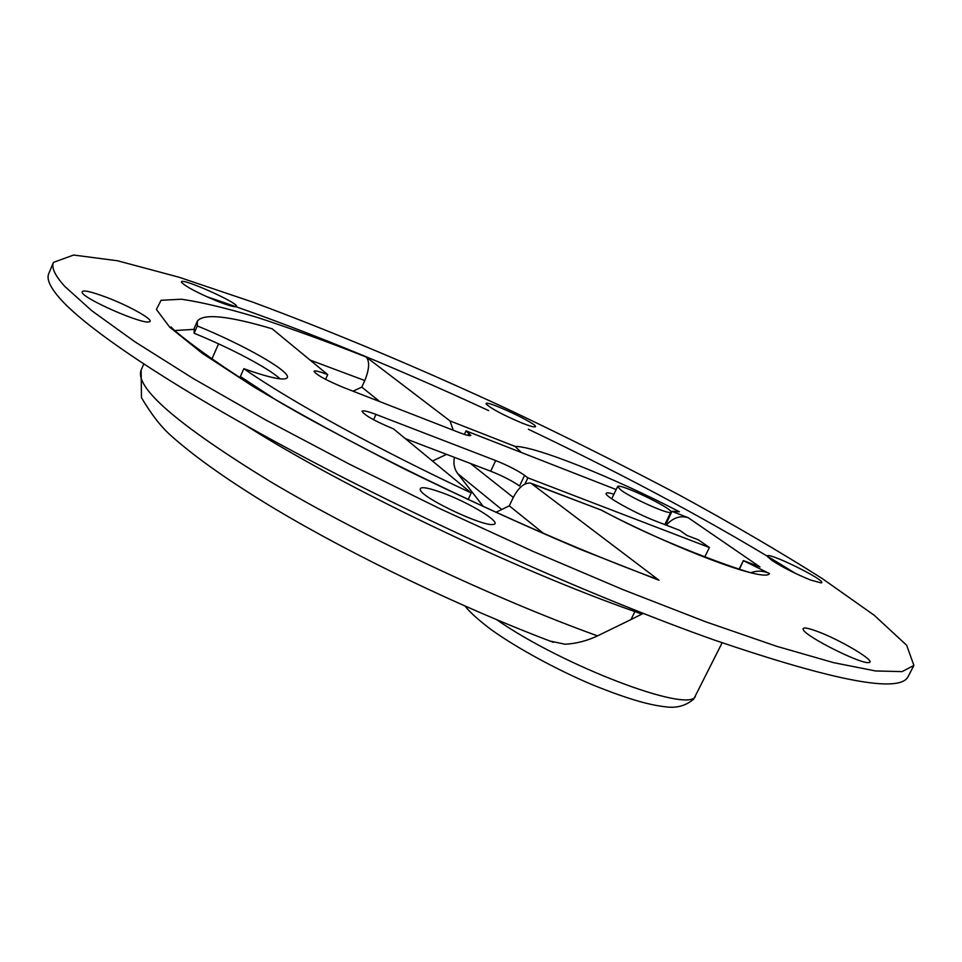 <?xml version="1.0" encoding="UTF-8"?>
<svg xmlns="http://www.w3.org/2000/svg" width="962" height="962" viewBox="0 0 962 962"><rect width="100%" height="100%" fill="white"/><g stroke="black" fill="none" stroke-linecap="round" stroke-linejoin="round"><path stroke-width="1.44" d="M621.199 490.307C632.912 498.893 670.911 515.572 670.887 512.145C673.797 508.898 618.277 482.287 617.604 486.604L621.199 490.307M613.936 494.203C609.271 492.797 606.685 492.508 606.192 493.326C603.547 495.658 635.148 513.335 656.793 521.5L679.749 530.363L686.952 535.425L698.352 539.814L709.403 547.534L704.677 557.118M325.565 379.353L327.705 374.615L272.162 328.8C228.09 315.728 203.138 313.215 197.318 321.248L197.306 325.938L194.12 333.249L194.18 328.439L197.318 321.248M468.157 499.482L471.212 492.965L393.506 428.884C374.891 421.14 364.406 415.259 362.061 411.243C363.023 410.221 367.664 411.291 375.998 414.442L495.683 460.57C507.864 465.476 517.496 470.406 524.579 475.348L527.873 477.849L709.403 547.534M211.82 359.223L218.566 343.843M273.052 397.979L240.356 376.539L243.819 368.711C290.933 401.443 378.018 449.446 471.212 492.965M665.656 524.927L671.969 511.291L679.4 511.772C614.129 477.801 535.666 446.188 515.079 446.416L521.344 452.489M666.257 525.156C672.991 517.736 680.302 515.259 688.215 517.712L760.004 566.967L743.373 560.581L739.141 569.095M672.222 511.459L688.215 517.712M739.489 569.191L743.373 560.581M665.367 524.819L671.969 511.291M444.216 453.463L445.803 454.737L446.067 454.172M445.803 454.737L432.455 461.014M453.27 430.242L449.988 420.911L366.125 356.974C369.829 361.279 369.384 369.131 364.79 380.531L361.796 387.121L379.822 401.635M465.055 606.108C470.274 612.674 479.136 620.61 491.642 629.942C516.185 647.594 556.553 669.66 592.568 684.86C631.589 700.564 651.033 705.242 666.353 706.902C677.032 708.248 686.159 705.627 693.734 699.049L722.137 642.796M641.919 614.057L634.884 611.567L630.964 619.576L643.217 613.407M630.964 619.576L597.522 635.882C586.94 640.884 576.106 643.674 564.995 644.227L549.903 641.029M352.994 391.185L361.796 387.121M171.128 326.936C170.983 328.92 231.842 378.775 331.241 430.748C430.748 484.632 561.026 543.879 655.675 578.643L659.03 580.266L530.904 483.177C524.494 482.359 518.518 487.337 512.962 498.1L509.295 505.844L543.662 533.501M483.381 506.565L457.744 473.617C454.317 469.023 453.21 463.6 454.413 457.347M524.939 484.042L527.873 477.849M243.819 368.711C270.334 378.054 284.824 381.024 287.313 377.621C291.077 371.693 243.554 344.697 197.306 325.938M280.122 378.86C268.663 368.193 230.267 347.919 194.12 333.249M913.9 665.427L908.32 676.19C900.901 693.674 836.218 681.625 714.273 640.031C598.905 599.242 439.369 528.547 308.742 459.644C177.982 390.632 88.251 330.639 59.921 298.46C50.072 287.217 46.356 278.92 48.773 273.545L53.475 262.373C51.154 267.496 54.978 275.565 64.947 286.568L91.799 310.738L134.668 341.63L193.17 378.487L265.728 419.961L349.41 464.165L440.139 508.79L533.056 551.394L623.075 589.67L705.507 621.729L776.574 646.272L833.717 662.686L875.624 670.971L902.115 671.62L913.9 665.427L906.649 645.249L874.145 615.211L822.125 578.475C779.725 551.647 732.058 523.797 679.112 494.925C624.338 466.005 567.652 437.626 509.042 409.764C419.54 368.218 334.151 332.347 252.898 302.164L179.028 277.224L117.496 260.762L73.617 255.038L53.475 262.373M206.626 296.645C292.845 325.529 386.856 363.516 488.672 410.606M528.366 429.244C629.942 477.693 718.951 525.733 795.382 573.364M495.899 512.289L509.295 505.844M601.899 510.317L533.116 484.271M816.546 631.132C806.673 627.561 802.236 627.068 803.234 629.629C805.398 636.447 861.724 664.742 868.842 662.517C877.609 662 839.634 639.369 816.546 631.132M217.292 301.19C198.064 293.133 186.171 286.892 181.638 282.467C177.02 275.204 244.348 305.339 235.822 306.698C233.429 306.95 227.26 305.122 217.292 301.19M521.993 423.039C503.174 415.043 491.269 408.73 486.279 404.088C482.443 397.895 542.159 425.889 534.956 426.9C533.321 427.104 529.004 425.805 521.993 423.039M441.931 492.652C426.166 487.025 418.987 486.195 420.37 490.187C423.725 498.893 484.607 527.368 493.434 524.374C503.294 523.304 469.047 502.392 441.931 492.652M107.684 297.775C89.887 291.077 81.373 289.37 82.143 292.64C84.945 299.471 142.58 324.555 149.134 321.861C155.808 320.995 131.205 306.782 107.684 297.775M810.521 579.99C795.995 574.098 783.272 567.664 772.342 560.69L767.568 556.661C763.119 549.194 829.665 581.794 821.067 582.9L810.521 579.99M751.514 572.51C757.587 570.418 763.551 570.755 769.42 573.532L743.662 560.786M327.705 374.615C319.516 371.464 314.959 370.346 314.045 371.248C316.173 374.747 325.877 380.11 343.145 387.337L459.175 432.539C466.269 435.257 470.177 436.207 470.899 435.401L466.053 430.88L616.173 489.562M524.579 475.348L519.54 486.014C512.493 481.012 502.885 476.07 490.704 471.2L405.303 438.612M464.405 434.427L466.053 430.88M449.988 420.911L515.079 446.416M695.346 696.512C687.986 713.299 562.241 665.548 496.933 619.841M457.744 473.617L501.731 509.487M635.497 610.365L634.884 611.567C515.969 570.033 342.664 487 246.729 425.974M175.433 330.507L193.879 329.377M310.041 360.053L364.79 380.531M602.501 510.822C680.062 551.07 766.017 582.695 769.42 573.532M659.03 580.266L579.485 549.025C521.452 524.35 463.071 497.667 404.317 468.963C347.643 440.151 297.571 412.866 254.088 387.109L202.333 353.367L169.721 327.176L156.421 309.463L161.039 300.312L181.325 299.218C201.587 302.14 227.188 308.297 258.141 317.688C291.306 328.595 327.296 341.69 366.125 356.974M467.869 435.401L468.951 433.092M373.581 419.745L375.998 414.442M490.704 471.2L495.683 460.57M597.522 635.882C494.672 598.773 362.181 536.267 270.274 481.565C177.585 424.723 134.536 387.554 141.137 370.069L141.462 397.643C151.575 414.778 161.712 427.705 171.873 436.411C195.851 457.78 230.315 481.998 275.24 509.042C354.317 556.24 462.037 607.912 553.366 642.339M470.418 463.456L513.287 497.426M664.802 524.603L670.887 512.145M611.712 498.809L617.604 486.604M601.791 510.305L532.082 483.633M141.137 370.069L143.747 364.057M602.248 510.497C669.901 547.51 759.655 576.743 751.538 572.474"/></g></svg>
